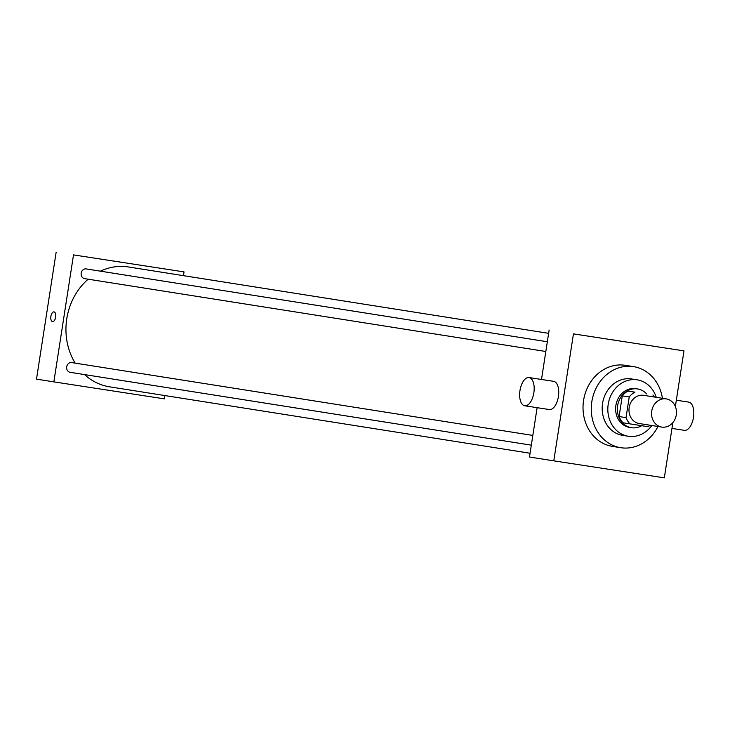 <?xml version="1.0" encoding="UTF-8"?>
<svg xmlns="http://www.w3.org/2000/svg" width="730" height="730" viewBox="0 0 730 730"><rect width="100%" height="100%" fill="white"/><g stroke="black" fill="none" stroke-linecap="round" stroke-linejoin="round"><path stroke-width="1.09" d="M651.735 411.099A14.271 12.428 -81 0 1 666.244 398.89A14.271 12.428 -81 0 1 676.29 414.923A14.271 12.428 -81 0 1 661.791 427.087A14.271 12.428 -81 0 1 651.735 411.099M661.791 427.087L639.215 423.528A14.271 12.428 -81 0 1 629.169 407.532A14.271 12.428 -81 0 1 643.678 395.322L666.244 398.89M622.288 395.852A19.172 16.69 -81 0 1 627.955 391.07L634.899 392.165A19.172 16.69 -81 0 0 629.233 396.947L622.288 395.852L619.086 416.547A19.172 16.69 -81 0 0 623.037 422.807L647.994 426.676A19.172 16.69 -81 0 0 650.22 425.262M652.912 394.939A19.172 16.69 -81 0 1 654.673 397.056M629.233 396.947L626.03 417.642A19.172 16.69 -81 0 0 629.981 423.911M627.955 391.07L634.899 392.165M619.086 416.547L626.03 417.642M646.67 393.954A19.628 17.082 99 0 0 637.564 388.935A19.628 17.082 99 0 0 637.509 388.926A19.628 17.082 99 0 0 617.626 405.697A19.628 17.082 99 0 0 631.441 427.716A19.628 17.082 99 0 0 641.716 425.709M631.441 427.716L629.707 427.442A19.628 17.082 -81 0 1 615.883 405.451A19.628 17.082 -81 0 1 635.775 388.652A19.628 17.082 -81 0 1 635.83 388.661L637.564 388.935M656.252 397.312A28.552 24.847 99 0 0 637.226 379.846A28.552 24.847 99 0 0 637.135 379.837A28.552 24.847 99 0 0 608.218 404.228A28.552 24.847 99 0 0 628.311 436.257A28.552 24.847 99 0 0 651.799 425.508M637.226 379.846L631.578 378.961A28.552 24.847 99 0 0 631.496 378.943A28.552 24.847 99 0 0 602.569 403.334A28.552 24.847 99 0 0 622.672 435.363L628.311 436.257M662.438 398.288A41.044 35.724 99 0 0 633.53 366.624A41.044 35.724 99 0 0 633.403 366.606A41.044 35.724 99 0 0 591.829 401.655A41.044 35.724 99 0 0 620.719 447.7A41.044 35.724 99 0 0 657.976 426.484M620.719 447.7L612.479 446.395A41.044 35.724 -81 0 1 583.571 400.432A41.044 35.724 -81 0 1 625.163 365.301A41.044 35.724 -81 0 1 625.281 365.319L633.53 366.624M675.36 406.519L683.973 350.874L573.452 333.875L553.787 460.84L664.318 477.84L672.868 422.57M619.606 340.919L610.043 339.441M683.973 350.874L573.452 333.875M549.142 330.033L541.496 379.463M537.125 407.678L529.487 457.007L553.787 460.84M529.077 377.556L553.641 381.334A14.271 7.026 98.7 0 1 553.65 381.334A14.271 7.026 98.7 0 1 558.413 396.518A14.271 7.026 98.7 0 1 549.298 409.548L524.733 405.77A14.271 7.026 -81.3 0 0 533.849 392.749A14.271 7.026 -81.3 0 0 529.095 377.556A14.271 7.026 -81.3 0 0 529.077 377.556A14.271 7.026 -81.3 0 0 519.961 390.596A14.271 7.026 -81.3 0 0 524.733 405.77M676.336 400.204L688.718 402.102A14.271 7.026 98.7 0 1 693.5 417.286A14.271 7.026 98.7 0 1 684.384 430.326A14.271 7.026 98.7 0 1 684.366 430.326L671.965 428.419M100.43 271.159A60.672 52.806 -81 0 1 128.234 266.924A60.672 52.806 -81 0 1 128.416 266.961L548.631 333.336M530.071 453.248L109.482 386.809A60.672 52.806 -81 0 1 84.598 374.599M75.19 363.138A60.672 52.806 -81 0 1 66.758 318.855A60.672 52.806 -81 0 1 88.157 279.198M532.827 435.427L71.695 362.582A4.928 4.289 99 0 0 71.677 362.582A4.928 4.289 99 0 0 66.695 366.788A4.928 4.289 99 0 0 70.162 372.318L531.321 445.163M545.821 351.495L84.662 278.641A4.928 4.289 -81 0 1 81.194 273.13A4.928 4.289 -81 0 1 86.186 268.914A4.928 4.289 -81 0 1 86.195 268.914L547.327 341.759M183.458 275.648L184.033 271.898L73.511 254.898L53.856 381.872L164.378 398.863L164.889 395.569M73.511 254.898L184.033 271.898M114.135 261.103L123.206 262.508L114.135 261.103M56.155 252.16L36.5 379.125L53.856 381.872M52.523 321.592A4.909 2.418 98.7 0 1 50.89 316.364A4.909 2.418 98.7 0 1 54.02 311.892A4.909 2.418 98.7 0 1 55.663 317.103A4.909 2.418 98.7 0 1 52.523 321.592A4.909 2.418 98.7 0 1 50.881 316.364A4.909 2.418 98.7 0 1 54.02 311.892M113.579 261.021L123.142 262.499"/></g></svg>
